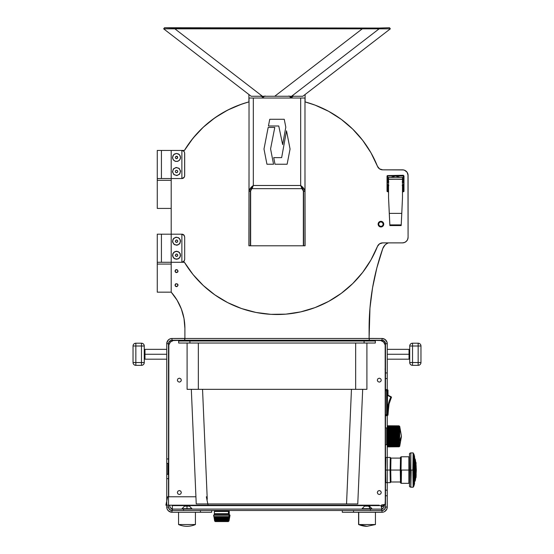 <?xml version="1.0" encoding="UTF-8"?>
<svg xmlns="http://www.w3.org/2000/svg" width="554" height="554" viewBox="0 0 554 554"><rect width="100%" height="100%" fill="white"/><g stroke="black" fill="none" stroke-linecap="round" stroke-linejoin="round"><path stroke-width="0.83" d="M368.652 338.425L382.011 338.494L369.331 338.494L369.331 340.253A5.242 5.242 0 0 1 369.213 340.246L369.331 338.494A3.483 3.483 0 0 1 369.103 338.487L369.103 328.342A239.584 239.584 0 0 1 382.8 248.497A9.217 9.217 0 0 1 388.416 242.881L386.574 243.774L388.416 242.881M184.787 340.246A5.242 5.242 0 0 1 184.669 340.253L184.669 338.494L184.669 340.253L171.989 340.253L171.989 338.494L170.964 338.598L169.074 339.38L167.633 340.821L166.747 343.736A5.242 5.242 0 0 1 171.989 338.494L171.989 340.253L184.787 340.246L184.787 338.494L184.787 340.253L369.213 340.253L184.787 340.253M157.274 292.166L171.2 292.166L171.2 264.071L157.267 264.071L157.267 292.166L171.2 292.166A54.617 54.617 0 0 1 184.898 328.342L184.898 338.494A3.483 3.483 0 0 1 184.669 338.494L171.989 338.494L185.348 338.425M170.05 340.835L171.989 340.253A3.483 3.483 0 0 0 168.506 343.736L168.506 507.014L166.747 507.014L166.851 508.039L167.633 509.922L169.074 511.37L171.989 512.256L211.697 512.256L211.697 510.497L200.458 510.497L200.458 512.256L211.697 512.256L211.697 510.497L171.989 510.497L200.458 510.497L200.458 512.256L171.989 512.256L171.989 510.497L171.989 512.256A5.242 5.242 0 0 1 166.747 507.014L166.747 343.736L168.506 343.736L169.088 341.797L171.311 340.315M171.989 510.497L169.524 509.479L168.506 507.014A3.483 3.483 0 0 0 171.989 510.497M168.284 510.719L170.964 512.152M169.088 508.953L168.568 507.693M168.506 478.677L166.747 478.677L168.506 478.677M168.506 474.259L166.747 474.259M168.506 458.947L166.747 458.947L168.506 458.947M166.747 463.373L168.506 463.373M168.284 340.031L166.851 342.711M385.716 510.719L384.926 511.37L386.851 509.022L387.253 507.014L385.494 507.014L385.494 343.736A3.483 3.483 0 0 0 382.011 340.253L369.331 340.253L382.011 340.253L382.011 338.494A5.242 5.242 0 0 1 387.253 343.736L385.494 343.736L384.476 341.271L382.011 340.253L382.011 338.494L384.926 339.38L386.851 341.728L387.253 343.736L387.253 507.014A5.242 5.242 0 0 1 382.011 512.256L382.011 510.497L384.476 509.479L385.494 507.014A3.483 3.483 0 0 1 382.011 510.497L353.542 510.497L353.542 512.256L382.011 512.256L382.011 510.497L342.303 510.497L342.303 512.256L353.542 512.256L353.542 510.497L342.303 510.497L342.303 512.256L383.036 512.152M383.95 340.835L382.689 340.315M385.716 340.031L387.149 342.711M384.926 511.37L384.019 511.854L384.926 511.37M384.912 508.953L385.432 507.693M387.253 495.775L385.494 495.775L387.253 495.775M387.253 490.158L385.494 490.158M387.253 372.939L385.494 372.939L387.253 372.939M385.494 378.555L387.253 378.555M305.095 94.512L305.095 101.908L305.095 94.512M248.905 101.908L248.905 94.512L248.905 101.908M247.188 102.386L239.065 105.066L229.571 109.152L220.513 114.117L211.967 119.934L204.011 126.534L196.725 133.86L190.174 141.859L184.42 150.439A108.162 108.162 0 0 1 246.717 102.525M184.898 338.494L184.898 328.342L184.004 318.508L184.898 328.342M181.359 309L184.004 318.508L181.359 309L177.045 300.123L171.2 292.166L171.2 262.277L161.429 262.277L161.429 234.183L157.267 234.183L171.2 234.183L171.2 262.277L171.2 234.183L181.878 234.183L183.866 235.007L184.683 236.994L184.683 259.466L183.866 261.453L181.878 262.277L184.42 262.277L193.034 274.535L203.27 285.49L214.917 294.922L227.749 302.657L241.537 308.536L256.003 312.456L270.871 314.34L285.857 314.153L300.677 311.895L315.032 307.608L328.667 301.376L341.306 293.322L352.711 283.6L362.662 272.395L370.965 259.916L377.468 246.412A108.162 108.162 0 0 1 184.42 262.277L181.878 262.277L181.878 234.183L181.878 262.277L161.429 262.277L161.429 234.183L171.2 234.183L171.2 178.533L171.2 234.183L181.878 234.183L184.212 235.429L184.683 236.994L184.683 259.466L184.683 236.994M369.103 338.494L369.968 308.01L372.551 287.838L376.838 267.949L382.8 248.497L384.975 245.048L386.574 243.774L384.975 245.048L382.8 248.497L376.838 267.949M381.041 169.586L379.538 168.866L377.468 166.297A5.616 5.616 0 0 0 382.689 169.836L402.467 169.836A5.616 5.616 0 0 1 408.083 175.452L407.142 172.329L405.59 170.784L403.561 169.94L382.689 169.836L379.538 168.866L377.468 166.297L370.965 152.793L362.662 140.321L352.711 129.11L341.306 119.387L328.667 111.333L315.032 105.101L304.984 101.881A108.162 108.162 0 0 1 377.468 166.297A108.162 108.162 0 0 0 377.447 166.248M293.135 95.967L291.044 97.365L288.959 95.967M175.459 286.224L175.009 285.144L175.95 283.731L177.619 284.063L178.069 285.144L177.121 286.557L175.95 286.557L175.009 285.144L175.459 284.063M175.459 272.18L175.009 271.1L175.95 269.687L177.121 269.687L178.069 271.1L177.619 272.18L175.95 272.513L175.009 271.1L175.459 270.02M369.968 308.01L372.551 287.838M196.725 133.86L190.174 141.859L184.42 150.439A108.162 108.162 0 0 1 249.023 101.881A108.162 108.162 0 0 0 241.537 104.173L227.749 110.059A108.162 108.162 0 0 0 184.42 150.439L181.878 150.439L183.866 151.256L184.634 152.696L184.634 176.269L183.866 177.709L181.878 178.533L181.878 150.439L181.878 178.533L161.429 178.533L161.429 150.439L157.267 150.439L171.2 150.439L171.2 178.533L171.2 150.439L181.878 150.439L161.429 150.439L161.429 178.533L157.274 178.533L181.878 178.533A2.812 2.812 0 0 0 184.212 177.28L181.878 178.533M265.041 95.967L262.956 97.365L260.865 95.967M292.644 96.701L291.91 97.192M291.044 97.365L290.185 97.192M369.213 338.494L369.213 340.253L369.213 338.494L184.787 338.494L369.213 338.494M157.267 264.071L157.267 262.277L161.429 262.277L157.274 262.277L157.267 264.071L171.2 264.071L157.267 264.071L171.2 264.071L171.2 262.277L181.878 262.277A2.812 2.812 0 0 0 184.212 261.024L181.878 262.277M157.267 208.422L171.2 208.422L157.274 208.422L157.267 178.533L157.267 180.327L171.2 180.327M383.527 223.075L383.742 224.148A2.812 2.812 0 0 1 380.93 226.96A2.812 2.812 0 0 1 378.126 224.148L378.943 222.161L380.93 221.337L382.918 222.161L383.742 224.148L382.918 226.136L380.93 226.96L378.943 226.136L378.126 224.148A2.812 2.812 0 0 1 380.93 221.337A2.812 2.812 0 0 1 383.742 224.148L383.181 224.148A2.251 2.251 0 0 1 380.93 226.392A2.251 2.251 0 0 1 378.687 224.148L378.126 224.148L378.597 222.583M377.468 166.297L370.965 152.793A108.162 108.162 0 0 0 352.683 129.089M341.319 119.394A108.162 108.162 0 0 0 314.984 105.087M408.083 175.452L408.083 237.257A5.616 5.616 0 0 1 402.467 242.881L404.614 242.451L406.442 241.232L407.661 239.411L408.083 237.257L407.979 174.358M382.689 242.881L402.467 242.881L382.689 242.881A5.616 5.616 0 0 0 377.468 246.412L379.538 243.843L382.689 242.881L379.538 243.843L378.313 244.979M304.984 166.913L305.095 245.803L248.905 245.803L249.023 166.913M241.537 104.173L249.023 101.881L241.537 104.173L227.749 110.059L214.917 117.787L203.27 127.226L193.034 138.175L184.42 150.439L181.878 150.439L183.866 151.256L184.634 152.696L184.683 175.722L184.683 153.243M305.095 245.803L248.905 245.803M214.917 294.922L227.749 302.657M241.537 308.536L256.003 312.456M270.871 314.34L285.857 314.153L300.677 311.895L315.032 307.608L328.667 301.376M341.306 293.322L352.711 283.6L362.662 272.395L370.965 259.916L377.468 246.412M407.142 240.381L407.661 239.411M407.142 172.329L404.614 170.265M352.711 129.11L341.306 119.387M328.667 111.333L315.032 105.101L304.984 101.881M227.749 110.059L214.917 117.787L203.27 127.226M381.477 226.905L380.383 226.905M379.372 226.482L378.334 225.222M379.372 221.815L379.857 221.552M380.383 221.392L382.495 221.815M253.323 185.486L251.274 188.408L250.422 191.331L253.323 185.486L253.323 98.03L249.023 98.03L249.023 191.331L250.283 188.402L253.323 185.486L253.323 98.03L249.023 98.03L249.023 245.796L250.422 245.796L250.422 191.331L249.023 191.331C249.279 189.378 250.713 187.432 253.323 185.486L250.65 190.964L250.65 245.803L250.65 190.964L253.323 185.486L300.677 185.486L303.578 191.331L304.984 191.331L304.984 98.03L300.677 98.03L300.677 185.486L304.042 188.831L304.984 191.331L304.984 245.796L304.984 191.331L303.578 191.331L302.726 188.408L300.677 185.486C303.294 187.439 304.728 189.385 304.984 191.331L304.984 98.03L253.323 98.03L300.677 98.03L300.677 185.486L253.323 185.486L252.077 188.658L252.077 187.626L250.65 189.932L250.65 190.964L250.65 189.932M249.023 245.796L249.023 191.331L250.422 191.331L250.422 245.796M303.578 245.796L303.578 191.331L303.578 245.796L304.984 245.796M287.117 164.233L275.006 164.233L273.724 157.627L281.654 157.627L286.508 130.806L290.067 149.033L287.117 164.233L290.067 149.033L287.117 164.233L275.006 164.233L273.724 157.627M268.164 127.455L263.988 149.033L268.164 127.455L274.777 127.455L268.164 127.455L263.988 149.033L266.945 164.233L273.551 164.233L266.945 164.233L263.988 149.033L266.945 164.233M270.574 148.894L273.551 164.233L270.574 148.894L274.777 127.455M278.752 125.993L268.448 125.993L269.75 119.283L284.257 119.283L285.802 127.205L282.651 144.608L278.752 125.993L268.448 125.993L269.75 119.283L284.257 119.283L269.75 119.283M284.257 119.283L285.802 127.205L282.651 144.608M286.508 130.806L290.067 149.033M303.35 189.932L301.923 187.626L301.923 188.658L303.35 190.964L303.35 189.932L303.35 245.803L303.35 190.964L301.923 188.658L252.077 188.658L301.923 188.658L300.677 185.486M249.722 98.03L304.278 98.03L249.722 98.03M378.126 224.148L378.687 224.148A2.251 2.251 0 0 1 380.93 221.898A2.251 2.251 0 0 1 383.181 224.148L382.8 225.395L381.789 226.226L380.494 226.351L379.345 225.734L378.728 224.585L378.853 223.29L379.684 222.279L380.93 221.898L382.523 222.556L383.181 224.148L383.742 224.148M180.569 241.205L179.392 238.352L176.539 237.174L173.686 238.352L172.502 241.205L173.686 244.058L176.539 245.242L179.392 244.058L180.569 241.205M180.569 255.256L179.392 252.402L176.539 251.218L173.686 252.402L172.502 255.256L173.686 258.109L176.539 259.286L179.392 258.109L180.569 255.256M184.212 235.429A2.812 2.812 0 0 0 181.878 234.183M184.683 259.466L184.212 261.024M180.569 157.461L179.392 154.608L176.539 153.423L173.686 154.608L172.502 157.461L173.18 159.704L174.995 161.186L177.328 161.415L179.392 160.314L180.493 158.25L180.265 155.916L178.783 154.102L176.539 153.423L174.295 154.102L172.813 155.916L172.578 158.25L173.686 160.314L175.75 161.415L178.083 161.186L179.891 159.704L180.569 157.461M180.569 171.505L179.392 168.651L176.539 167.474L173.686 168.651L172.502 171.505L173.686 174.358L176.539 175.542L179.392 174.358L180.569 171.505M184.212 151.685A2.812 2.812 0 0 0 181.878 150.439M184.683 175.722L184.212 177.28M177.592 158.07L177.592 156.851L177.148 158.513L176.22 158.638L175.486 158.07L175.362 157.142L175.93 156.408L177.592 156.851L176.539 156.242A1.219 1.219 0 0 1 177.592 156.851L177.592 158.07M176.539 156.242L177.592 156.851M175.486 158.07L176.539 158.679L175.486 158.07M177.176 175.486L179.808 173.873L180.521 170.867L178.9 168.236L175.895 167.523L173.27 169.143L172.557 172.149L174.171 174.773L177.176 175.486M175.334 171.698L175.556 170.791L176.345 170.307L177.252 170.521L177.737 171.311L177.522 172.218L176.733 172.709L175.826 172.495L175.334 171.698M175.597 172.273L176.733 172.709L175.597 172.273M177.675 171.941L177.481 170.736L177.675 171.941M177.481 170.736L176.345 170.307L177.481 170.736M176.193 240.041A1.219 1.219 0 0 1 177.377 240.325L176.193 240.041L177.121 240.138L177.737 241.018L177.363 242.098L176.255 242.389L175.32 241.239L176.193 240.041M177.682 245.076L180.085 243.137L180.41 240.062L178.464 237.659L175.396 237.334L172.993 239.28L172.668 242.347L174.607 244.75L177.682 245.076M176.885 242.375L177.723 241.489L176.885 242.375M175.355 240.921L175.701 242.084L175.355 240.921M176.089 254.12A1.219 1.219 0 0 1 177.294 254.3L176.089 254.12L177.017 254.134L177.716 254.951L177.439 256.066L176.366 256.454L175.327 255.394L176.089 254.12M178.035 259.002L180.244 256.841L180.285 253.753L178.125 251.544L175.043 251.509L172.827 253.663L172.793 256.751L174.946 258.96L178.035 259.002M176.989 256.384L177.744 255.429L176.989 256.384M175.334 255.075L175.784 256.211L175.334 255.075M402.488 177.384L388.555 177.384L388.555 197.695L389.884 225.561L401.165 225.561L389.884 225.561L389.822 224.896L401.221 224.896L401.165 225.561L401.782 213.366L389.268 213.366L388.555 197.695L388.555 179.323L402.488 179.177L388.555 179.177L402.488 179.323L402.488 197.695L401.782 213.366L402.488 197.695L402.488 177.384L388.555 177.384L388.555 179.177L402.488 179.177L402.488 177.384L402.488 180.389L403.083 182.19M402.488 197.099L402.488 196.171M389.884 225.561L389.864 225.097L389.884 225.561M401.685 215.541L401.782 213.366L389.268 213.366L389.822 224.896L401.221 224.896L401.685 215.541M402.183 181.941C404.268 183.111 404.268 184.281 402.183 185.452C404.268 184.281 404.268 183.111 402.183 181.941M388.839 181.941C386.754 183.111 386.754 184.281 388.839 185.452C386.754 184.281 386.754 183.111 388.839 181.941M388.375 180.729L387.932 182.19M391.221 177.266L395.508 175.964L399.967 177.384M388.555 192.099L387.038 191.428L387.038 175.943L387.71 175.943L387.71 182.349M403.305 182.342L403.305 175.943L387.71 175.943L403.305 175.943L403.305 175.272L387.378 175.604L403.305 175.272L403.977 175.943L403.977 191.428L402.488 192.099M387.71 185.043L387.71 191.428L388.555 191.428M402.488 191.428L403.305 191.428L403.305 185.05M403.083 185.188L402.488 186.982M388.555 187.044L387.939 185.188M370.439 509.091L370.439 510.497L381.671 510.497L381.671 509.091L172.329 509.091L172.329 510.497L183.561 510.497L183.561 509.091L172.329 509.091L172.329 505.608L381.671 505.608L381.671 509.091L183.561 509.091L183.561 510.497L370.439 510.497L370.439 509.091M381.671 510.497L172.329 510.497M367.932 340.211L380.75 340.537L383.624 342.074L385.162 344.948L385.272 503.503L384.857 504.493L381.671 504.902L381.671 505.608L172.329 505.608L172.329 505.193M168.728 496.765L168.838 344.948L170.376 342.074L173.25 340.537L186.068 340.211M381.284 380.155L380.702 378.749L379.296 378.16L377.89 378.749L377.309 380.155L377.89 381.561L379.296 382.142L380.702 381.561L381.284 380.155M181.331 380.155L180.749 378.749L179.344 378.16L177.938 378.749L177.356 380.155L177.938 381.561L179.344 382.142L180.749 381.561L181.331 380.155M181.331 492.527L180.749 491.121L179.344 490.539L177.938 491.121L177.356 492.527L177.938 493.933L179.344 494.514L180.749 493.933L181.331 492.527M381.284 492.527L380.702 491.121L379.296 490.539L377.89 491.121L377.309 492.527L377.89 493.933L379.296 494.514L380.702 493.933L381.284 492.527M384.372 505.553L383.728 507.679L381.297 509.299M172.703 509.299L170.272 507.679L169.628 505.553M383.25 508.253L382.011 509.084M171.989 509.084L170.75 508.253M178.672 343.03L364.089 343.03L364.089 341.008L189.911 341.008L189.911 343.03L189.911 341.008L178.672 341.008L178.672 343.03L375.328 343.03L375.328 341.008L364.089 341.008L375.328 341.008M178.672 341.008L364.089 341.008L364.089 343.03L375.328 343.03M187.1 343.03L187.1 389.33L198.339 389.33L198.339 343.03L198.339 389.33L366.9 389.33L366.9 343.03M355.661 343.03L355.661 389.33L355.661 343.03M357.766 503.953L362.683 389.33L351.458 389.33L346.541 503.953L357.766 503.953M202.542 389.33L207.258 499.32L202.542 389.33L191.317 389.33L196.234 503.953L346.541 503.953L351.458 389.33M187.1 389.33L366.9 389.33M291.584 96.264L379.102 28.843L291.584 96.264L302.816 96.264L291.584 96.264L302.816 96.264L390.341 28.843L302.816 96.264L390.341 28.843L302.816 96.264L251.184 96.264L163.659 28.843L251.184 96.264L163.659 28.843L174.898 28.843L262.423 96.264L274.722 96.264L362.247 28.843L274.722 96.264L251.184 96.264L262.423 96.264L174.898 28.843L174.898 28.053L164.517 27.728L379.102 28.053L174.898 28.053L174.898 28.843L362.247 28.843L362.247 28.053L362.247 28.843L163.659 28.843L251.184 96.264L262.423 96.264M379.102 28.053L389.483 27.728L379.102 28.053L379.102 28.843L390.341 28.843L389.483 27.728L390.341 28.843L362.247 28.843L379.102 28.843L379.102 28.053M163.659 28.843L164.517 27.721L163.659 28.843L251.184 96.264M379.137 505.179L165.881 505.193L167.64 496.765L195.922 496.765M385.272 501.578L385.092 503.835M385.092 368.846L385.272 371.104M384.663 504.659L383.139 506.218L381.221 507.007M381.152 506.598L382.911 505.871L384.254 504.528M385.106 503.849L385.515 495.775M385.515 372.939L385.106 368.832M381.242 507.028L383.153 506.231L384.711 504.625M382.385 504.826L381.076 505.601M386.983 394.843L386.983 390.66L387.433 389.864L387.689 390.12L387.689 395.224L387.689 390.12L387.114 389.538L387.495 389.621L385.272 389.538L386.962 389.538L387.253 390.12L387.253 415.133L388.43 403.866L390.847 397.197L387.294 395.127L390.882 396.934L387.294 395.016L391.055 397.114L388.638 403.866L387.682 410.909A29.397 29.397 90 0 1 390.847 397.197L391.048 397.197A29.397 29.397 -90 0 0 387.883 410.909L387.294 411.165L387.509 395.127M386.657 394.67L387.253 394.988L386.657 394.67M387.253 395.099L386.657 394.78L387.253 395.099M387.253 411.075L386.657 411.075L387.253 411.075M385.272 390.66L386.657 390.66L386.657 414.593L387.301 415.389L385.272 415.722L386.962 415.722L387.551 415.133L386.99 415.389L386.657 414.593L385.272 414.593L386.983 414.593L386.983 411.075M386.983 390.66L387.052 389.621L387.551 390.12L387.551 395.154M388.326 410.909L388.119 410.909A29.397 29.397 90 0 1 391.283 397.197L391.491 397.197A29.397 29.397 -90 0 0 388.326 410.909L387.738 411.075L387.994 415.133L388.873 403.866L391.491 397.197L387.738 395.127L391.491 397.114L389.074 403.866L388.326 410.909M387.738 395.016L391.325 396.934L387.738 395.016M387.114 415.722L387.994 415.133L387.689 411.075L387.994 415.133L387.114 415.722L387.689 415.133L387.433 415.389L386.983 414.593M387.094 390.66L387.094 394.905L387.094 390.66M387.094 411.075L387.094 414.593L387.094 411.075M387.994 395.154L387.994 390.12L387.994 395.154M387.738 395.251L387.738 393.97L387.945 395.127M385.272 427.91L386.678 427.91L386.678 444.765L385.272 444.765L386.678 444.765L386.678 427.91L385.272 427.91M392.246 440.686L392.225 442.272L392.239 440.693M392.537 440.839L387.703 440.52L387.703 440.991L391.83 440.991L392.53 440.575M393.319 440.478L392.654 440.894L393.319 440.555L394.095 440.949L394.088 441.739L393.305 442.134L393.278 441.213L392.502 440.818L392.537 441.739L393.305 442.134L392.537 441.739M394.42 440.382L394.829 441.607L398.984 441.6L399.143 446.344L399.704 446.344L399.552 441.6L398.984 441.6L399.552 441.6L399.718 446.289L401.352 436.974M393.894 442.604L392.71 442.604L391.879 441.863M388.029 441.829L391.789 441.6L391.886 440.825M391.983 442.791L387.724 442.791L391.983 442.791M399.787 444.994L399.704 446.344M401.041 438.616L401.415 436.49L399.552 441.6L401.421 436.192M401.248 437.556L401.366 436.891M399.849 431.081C399.739 419.78 399.427 430.95 399.552 441.6L399.849 431.081M387.848 446.801L399.129 446.787L387.821 446.559L399.102 446.676L387.821 446.496L399.088 446.496L399.067 446.088L387.807 446.275L399.081 446.275L399.06 445.776L387.793 445.998L399.067 445.998L387.786 445.679L399.06 445.679L399.046 445.215L387.779 445.333L399.046 445.305L399.032 444.807L387.765 444.938L399.032 444.897L399.019 444.107L387.752 444.446L399.025 444.446L399.005 443.588L387.738 443.588L387.745 443.955L399.012 443.955L398.998 443.034L387.731 443.034L387.731 443.422L399.005 443.422L398.991 442.445L394.4 442.445L394.019 442.861L398.998 442.861L398.984 441.891L394.545 441.891L394.483 442.265L398.991 442.265L398.984 441.829L394.545 441.891L398.984 441.891L398.977 441.192L394.31 441.192L398.977 441.136L394.15 440.936L398.977 441.136L398.97 440.478L387.703 440.478L398.97 440.312L398.97 439.834L387.696 439.834L387.703 440.312M387.98 444.938L399.039 444.938M387.959 445.333L399.046 445.471M399.067 446.074L387.945 445.998M399.081 446.316L387.925 446.344M387.876 446.877L399.143 446.787L387.835 446.718M399.046 445.215L387.772 445.305M399.032 444.807L387.765 444.897M398.97 440.271L398.97 439.8L387.696 439.8L398.963 439.62L398.963 439.135L387.696 439.135L387.696 439.62M398.97 439.585L398.963 439.1L387.696 439.1L398.963 439.1L398.963 438.415L387.689 438.415L398.963 438.415L387.689 438.394L398.963 438.394L398.956 437.688L387.689 437.688L387.689 438.193M387.696 437.688L398.956 437.466L398.956 436.954L387.689 436.954L387.689 437.466L398.956 437.466L398.956 436.213L387.689 436.213L387.689 436.732L398.956 436.732L398.956 436.22M387.689 436.213L398.956 435.991L398.956 435.479L387.689 435.479L387.689 435.991L398.956 435.991L398.956 435.492M387.689 435.479L398.956 435.264L398.956 434.745L387.689 434.745L387.689 435.257L398.956 435.257L398.963 434.765M387.689 434.745L398.963 434.544L387.689 434.544L398.963 434.544L398.963 434.024L387.689 434.045L398.963 434.045L398.963 433.311L387.696 433.311L387.689 433.803L398.963 433.803L398.97 433.131L398.97 432.612L387.696 432.612L387.696 433.096L398.963 433.096L398.97 432.653M387.703 432.612L398.97 432.439L398.97 431.933L387.703 431.933L387.696 432.404L398.97 432.404L398.977 431.981M387.703 431.933L398.984 431.739L398.977 431.268L387.71 431.324L398.984 431.324L398.984 430.638L387.717 430.638L387.71 431.074L398.991 431.095L398.984 430.7M387.717 430.638L398.991 430.513L398.991 430.029L387.724 430.029L387.717 430.451L398.991 430.451L398.998 430.098L398.998 429.454L387.731 429.454L387.724 429.856L399.005 429.53L399.012 428.914L387.738 428.914L387.731 429.288L399.012 428.99M387.745 428.914L399.012 428.838L399.019 428.408L387.752 428.408L387.745 428.754L399.019 428.491M387.752 428.408L399.025 428.346L399.032 427.937L387.752 428.263L399.019 428.263L399.039 427.515L387.772 427.515L399.039 427.605M387.772 427.515L399.06 427.466L387.779 427.127L399.053 427.231M387.807 427.023L399.053 427.12L387.793 426.795L399.053 427.023L399.074 426.497L387.8 426.497L399.074 426.608M387.807 426.421L399.088 426.255L387.807 426.421M399.081 426.525L387.814 426.255M387.821 426.192L399.102 426.061L387.821 426.192M399.102 426.123L387.855 425.825L399.178 426.068M387.855 425.915L399.122 425.936M399.115 425.881L387.869 425.777L399.122 425.846M387.939 427.12L399.053 427.099L387.952 427.099M387.966 427.39L399.046 427.466M388.015 429.89L398.998 429.89M388.015 430.513L398.991 430.479L399.171 446.212M388.029 431.13L398.984 431.095M398.991 431.49L388.035 431.324M398.991 431.538L388.035 431.538L398.977 431.739M388.022 431.324L388.035 431.739M398.963 434.267L388.049 434.045L388.042 434.523L398.956 434.509M398.963 434.288L388.049 434.509M398.963 438.657L388.049 438.415L388.042 438.886L398.963 438.872M398.984 440.749L394.718 440.749L394.33 440.278M398.991 441.406L394.857 441.178M394.628 442.044L394.836 441.6M394.261 442.646L393.472 442.646L394.496 442.231M392.038 442.826L394.06 442.826M399.704 426.338L399.143 426.338L398.991 441.6M398.963 438.172L398.956 437.452M399.15 426.345L398.998 430.493M399.005 443.345L387.738 443.422M391.789 441.6L391.983 442.044L391.456 442.044M391.443 441.829L387.71 441.829L391.443 441.829M391.512 442.265L391.443 441.891L387.717 441.891L387.717 442.265L391.512 442.265M387.724 441.829L387.163 441.6L387.308 446.344L387.848 446.275M388.022 440.991L388.015 441.829M388.008 442.265L388.001 442.791M387.738 442.791L387.731 442.265M387.869 426.338L387.308 426.338L387.156 431.469L387.163 441.6L387.724 441.6L387.717 440.991M387.703 438.886L387.703 438.415M387.696 434.523L387.703 434.045M387.717 431.774L387.717 431.324M215.291 521.57L227.625 521.57A0.561 0.499 -90 0 0 228.116 521.099L228.677 517.111L228.116 521.099L228.913 521.099L228.116 521.099A0.561 0.499 90 0 1 227.625 521.57L228.913 521.099L229.792 516.605L213.83 516.605L229.792 516.605L230.007 515.241L229.093 515.241L228.899 516.605L229.093 515.241L230.007 515.241L229.176 514.264L228.352 514.264A0.845 0.748 90 0 1 229.093 515.241A0.845 0.748 -90 0 0 228.352 514.264L215.271 514.264L228.352 514.264M228.809 516.647L229.238 516.633L228.47 520.871L228.809 516.647L228.269 520.871M229.031 516.633L228.483 520.871M228.615 520.788L229.238 516.647L228.615 520.788M228.663 520.857L229.321 516.647L228.76 520.788L229.737 516.633L229.01 520.802M228.767 520.871L229.453 516.647L228.809 520.788M229.37 517.789L228.941 520.275M228.927 520.871L229.612 516.647L228.927 520.857M229.619 516.626L229.28 518.717M228.871 520.871L229.231 518.717M228.982 516.633L229.564 516.633L228.85 520.802M228.026 520.871L228.677 516.647L229.245 516.633M227.992 520.788L228.754 516.633M227.749 520.871L228.677 516.647M227.715 520.829L228.234 516.647L227.715 520.829M228.234 516.647L227.777 516.647M227.41 520.829L227.888 516.647L227.41 520.829M227.888 516.647L227.472 520.871M227.071 520.829L227.542 516.647L227.071 520.829M226.745 520.871L227.313 516.633L228.733 516.633M227.14 516.647L226.697 520.788L227.14 516.647M226.357 520.871L226.711 516.647L226.33 520.857M225.942 520.871L226.226 516.647L225.914 520.857M214.53 515.241L229.093 515.241L213.615 515.241L213.865 516.633L218.657 516.633L218.934 520.857L218.615 516.647L226.454 516.633L226.053 520.788L226.261 516.626M225.45 520.788L225.99 516.626L225.547 520.871M224.993 520.829L225.27 516.647L224.993 520.829M224.522 520.829L224.751 516.647L224.522 520.829M224.031 520.829L224.218 516.647L224.031 520.829M223.013 520.788L223.352 516.619M222.5 520.829L222.542 516.647L222.5 520.829M221.981 520.829L221.939 516.647L221.981 520.829M221.448 520.788L221.648 516.626L221.579 520.871M220.942 520.829L220.804 516.647L220.942 520.829M220.416 520.788L220.277 517.935M219.917 520.829L219.689 516.647L219.917 520.829M219.419 520.829L219.142 516.647L219.419 520.829M218.664 520.788L218.345 516.626L218.539 520.871M217.999 520.788L217.847 516.626L218.117 520.871M217.583 520.829L217.175 516.633L217.583 520.829M217.161 520.788L216.905 516.626M216.843 520.871L216.476 516.626L216.926 520.788M216.953 520.788L216.081 516.647L216.51 520.871M215.922 516.647L216.42 520.788L215.915 516.633M216.15 520.871L215.714 516.647L216.275 516.633L216.718 516.633L217.265 520.871M216.108 520.829L215.541 516.647L216.108 520.829M214.862 516.633L215.541 520.829L214.938 516.626M216.752 516.633L218.2 516.633M217.32 520.788L217.175 516.633M217.611 516.647L217.971 520.788L217.694 516.633M218.657 516.633L219.82 516.633M220.319 516.633L220.914 516.633M220.887 516.633L221.552 516.633M222.05 516.633L223.809 516.633M223.2 516.633L222.666 516.633M224.869 516.633L225.464 516.633L225.097 520.871M225.9 516.633L227.341 516.633M226.385 516.633L226.911 516.633L226.364 520.871M214.079 516.647L214.696 520.871M214.44 518.032L214.855 520.871M214.204 516.633L214.627 516.633M215.181 516.633L215.873 520.871M215.908 520.788L215.153 516.633L215.859 516.633M226.489 520.788L226.718 516.626M227.708 516.647L227.064 520.788L227.556 516.626M228.643 518.717L228.837 516.626M228.553 516.626L227.978 520.788M225.748 516.626L225.423 520.788L225.741 516.647L224.945 516.633M226.683 516.647L225.43 516.633M223.491 520.788L223.913 516.619M223.816 518.717L224.183 516.647M223.075 516.626L222.978 520.788L222.791 516.647L222.618 520.871M223.29 518.717L223.13 520.871M221.371 516.626L221.42 520.788L221.081 516.647L221.06 520.871M218.678 516.633L218.131 516.633M217.854 516.647L218.38 520.199M218.089 516.626L218.428 520.788M217.68 520.871L217.376 516.647L218.179 520.788M215.174 520.788L214.467 516.647L215.16 520.871M214.668 520.788L214.01 516.647M215.007 520.788L214.225 516.647M214.931 516.647L215.361 520.871L214.571 516.647M215.111 518.717L215.361 520.871M220.236 516.619L220.305 518.717L219.993 516.647M220.139 520.788L219.793 518.433M219.806 518.717L219.716 516.633M222.258 516.626L222.251 516.993M222.209 520.788L221.974 516.626M222.729 520.788L222.549 516.626M224.716 516.647L224.024 520.788L224.218 516.626M213.615 515.241L214.446 514.264L215.271 514.264M215.998 521.57L228.331 521.57M214.682 520.871L228.116 521.099L215.506 521.099M214.814 520.788L214.163 516.647L214.814 520.788M214.163 516.647L214.751 520.871M214.987 520.871L214.377 516.647L215.063 520.802M215.776 520.788L215.222 516.647M216.662 516.626L217.133 520.795L216.704 516.647M219.142 516.647L219.045 520.871M219.689 516.647L219.529 520.871M219.959 516.647L219.993 520.871M220.804 516.647L220.54 520.871M222.507 516.647L222.099 520.871M223.83 518.433L223.643 520.871M225.243 516.647L224.626 520.871M226.226 516.647L225.623 520.781M220.305 518.717L220.617 520.788L220.513 516.626M220.395 516.633L219.786 516.633M214.398 510.892L228.428 510.892L228.428 510.497L228.428 510.892L229.259 510.892L229.259 510.497M228.837 511.453L228.837 510.892L228.054 510.892L228.054 511.453L228.054 510.892L214.793 510.892L214.793 511.453M214.37 510.497L214.37 510.892L229.231 510.892M214.398 513.703L229.259 513.703L229.259 511.453L228.428 511.453L228.428 513.703L229.231 513.703M215.201 513.703L214.661 513.703M214.37 513.703L228.428 513.703L228.428 511.453L214.37 511.453L214.37 513.703M409.247 470.055L410.549 470.055L410.846 452.888L410.846 487.215L410.549 470.055L409.247 470.055L409.524 486.003L409.524 454.1L409.247 470.055M409.468 454.419C409.344 453.587 409.801 453.082 410.846 452.888L410.549 470.055L412.848 470.055L413.146 452.888L413.443 470.055L413.146 487.215L412.848 470.055L410.549 470.055L410.846 487.215C409.718 486.897 409.261 486.391 409.468 485.685L409.475 485.726M410.549 470.055L411.151 470.055L410.846 487.215L413.146 487.215L413.831 486.183L413.817 453.892A53.087 53.08 90 0 1 414.531 456.337L414.655 458.338L414.531 456.337A53.087 53.08 -90 0 0 413.817 453.892L413.533 470.055L412.848 470.055L413.533 470.055L413.817 486.211L414.531 483.767A53.087 53.08 90 0 1 413.817 486.211A53.087 53.08 -90 0 0 414.531 483.767L414.364 460.353L414.614 470.055L414.821 459.024M413.443 470.055L413.146 452.888L412.848 470.055L413.146 487.215L413.443 470.055M414.821 481.087L414.295 470.055L414.544 483.739M414.35 478.878L414.406 470.055M414.44 457.431L415.168 481.114L414.974 470.055L414.614 470.055L414.44 482.673M414.974 470.055L415.168 458.989L414.974 470.055M416.075 462.583L415.832 476.329L416.172 465.803M416.012 476.987L416.04 475.727L416.012 476.987M416.172 474.3L416.075 477.52M416.04 464.377L416.012 463.116L416.04 464.377M414.808 481.114L415.666 478.455A53.087 53.08 90 0 1 415.168 481.114A53.087 53.08 -90 0 0 415.666 478.455L415.666 461.648A53.087 53.08 -90 0 0 415.168 458.989A53.087 53.08 90 0 1 415.666 461.648L414.808 458.989M408.887 456.78L408.887 483.323L408.887 456.78L401.262 456.78L400.494 457.223L400.272 470.055L401.034 470.055L401.262 456.78L401.034 470.055L400.272 470.055L400.494 482.88L400.722 470.055M408.887 483.323L401.262 483.323L401.034 470.055L401.262 483.323L401.498 470.055M408.658 470.055L401.034 470.055L408.658 470.055M416.331 470.055L415.985 476.121L415.985 463.982L416.331 470.055M400.5 481.994L390.944 481.994L390.286 482.659L385.854 482.659L385.632 470.055L390.058 470.055L385.632 470.055L385.854 457.445L390.279 457.445L390.058 470.055L390.279 457.445L390.944 458.11L390.736 470.055L400.272 470.055L390.736 470.055L390.944 481.994L390.736 470.055L390.058 470.055L390.286 482.659L390.058 470.055L390.736 470.055L390.944 458.11L400.5 458.11M415.639 471.073L415.639 470.055L415.195 470.055L415.195 471.073L415.639 471.073M415.195 467.798L415.195 470.055L415.639 470.055L415.639 467.798L415.195 467.798M167.91 474.259L167.938 463.373L167.91 474.12L168.278 474.12L168.278 465.277L168.278 474.259M167.91 474.466L168.278 474.466M168.728 463.504L168.319 463.504L168.319 474.12L168.728 474.12M167.869 463.373L167.869 474.259M168.319 474.259L168.319 463.373M141.464 362.531L141.464 365.342C143.167 365.176 144.109 364.234 144.275 362.531A2.812 2.812 0 0 1 141.464 365.342L135.848 365.342A2.812 2.812 0 0 1 133.036 362.531L133.036 346.008L133.036 362.531C133.202 364.234 134.137 365.176 135.848 365.342L135.848 362.531L135.848 365.342L141.464 365.342L141.464 362.531L144.275 362.531L135.848 362.531L135.848 346.008L133.036 346.008A2.812 2.812 0 0 1 135.848 343.203C134.137 343.369 133.202 344.304 133.036 346.008L141.464 346.008L141.464 362.531L135.848 362.531L135.848 343.203L141.464 343.203L141.464 346.008L144.275 346.008L141.464 346.008L141.464 343.203A2.812 2.812 0 0 1 144.275 346.008C144.109 344.304 143.167 343.369 141.464 343.203L135.848 343.203L135.848 346.008L141.464 346.008L141.464 362.531L144.275 362.531L144.241 346.008M135.848 362.531L133.036 362.531L135.848 362.531M166.747 349.352L144.975 349.352L144.975 354.269L166.747 354.269L144.975 354.269L144.975 359.186L166.747 359.186M409.725 362.531A2.812 2.812 0 0 0 412.536 365.342L418.152 365.342A2.812 2.812 0 0 0 420.964 362.531L420.964 346.008A2.812 2.812 0 0 0 418.152 343.203L412.536 343.203L412.536 346.008L418.152 346.008L418.152 362.531L412.536 362.531L412.536 346.008L418.152 346.008L418.152 343.203L412.536 343.203C410.833 343.369 409.891 344.304 409.725 346.008L409.725 362.531C409.891 364.234 410.833 365.176 412.536 365.342L418.152 365.342C419.863 365.176 420.798 364.234 420.964 362.531L420.964 346.008A2.812 2.812 0 0 0 418.152 343.203L418.152 346.008L420.964 346.008L418.152 346.008L418.152 362.531L420.964 362.531L418.152 362.531L418.152 365.342L418.152 362.531L412.536 362.531L412.536 365.342L412.536 362.531L409.725 362.531L412.536 362.531L412.536 346.008L409.725 346.008L412.536 346.008L412.536 343.203A2.812 2.812 0 0 0 409.725 346.008M387.253 359.186L409.025 359.186L409.025 354.269L387.253 354.269L409.025 354.269L409.025 349.352L387.253 349.352M175.687 269.812L175.126 271.46L176.075 272.402A1.385 1.385 0 0 0 176.934 272.429L176.913 272.36A1.316 1.316 0 0 1 175.279 271.467A1.316 1.316 0 0 1 176.165 269.833L176.165 269.833A1.316 1.316 0 0 1 177.799 270.726A1.316 1.316 0 0 1 176.913 272.36L176.934 272.429A1.385 1.385 0 0 0 177.135 272.346L176.317 272.623M176.913 272.36L177.696 271.73L177.799 270.726L177.169 269.943L176.165 269.833L175.383 270.47L175.279 271.467L175.909 272.256L176.913 272.36M175.57 283.946L175.168 285.635L176.2 286.487A1.385 1.385 0 0 0 177.051 286.432L177.024 286.37A1.316 1.316 0 0 1 175.313 285.635A1.316 1.316 0 0 1 176.047 283.925L176.047 283.925A1.316 1.316 0 0 1 177.758 284.659A1.316 1.316 0 0 1 177.024 286.37L177.051 286.432A1.385 1.385 0 0 0 177.252 286.335L176.463 286.681M177.024 286.37L177.751 285.663L177.758 284.659L177.058 283.932L176.047 283.925L175.327 284.624L175.313 285.635L176.02 286.356L177.024 286.37M292.865 96.001L291.314 97.116L289.327 96.174M289.728 96.264L292.367 96.264M264.673 96.181L262.679 97.116L261.128 95.994M261.633 96.264L264.272 96.264M261.363 96.264L261.301 95.897M195.417 524.541L195.417 512.256L195.417 524.541L178.561 524.541L195.417 524.541A21.107 21.107 0 0 1 178.561 524.541L178.561 512.256L178.561 524.541M206.337 496.765L208.089 505.193M358.736 524.541L375.439 524.541L358.736 524.541A21.107 20.727 90 0 0 367.011 526.3L358.736 524.541L358.736 512.256L358.736 524.541M186.989 506.127L186.989 508.69L191.899 508.69L189.447 506.127L184.53 506.127L189.447 506.127L184.53 506.127L182.079 508.69L186.989 508.69L186.989 506.127M189.018 506.127L187.384 506.127L189.018 506.127M368.486 506.127A5.395 3.241 90 0 1 369.961 508.69L371.921 508.69L369.47 506.127L364.553 506.127L362.101 508.69L369.961 508.69A5.395 3.241 -90 0 0 368.486 506.127M368.632 506.127L364.989 506.127L368.632 506.127M375.439 512.256L375.439 524.541L367.011 526.3L358.583 524.541L358.583 512.256L358.583 524.541L365.543 526.252M157.267 262.277L157.267 234.183M157.267 178.533L157.267 150.439M401.165 225.568L389.884 225.568M302.816 96.264L390.341 28.843M399.718 426.386L401.415 436.06M224.938 516.633L224.405 516.633L224.938 516.633M223.844 516.633L223.283 516.633L223.844 516.633M223.276 516.633L222.708 516.633L223.276 516.633M224.363 516.633L224.896 516.633M214.599 520.802L213.948 516.633M226.911 516.633L226.461 516.633L226.911 516.633M225.97 516.633L225.499 516.633L225.97 516.633M214.717 521.099L215.271 521.57M410.846 452.888L413.146 452.888L414.544 456.364M414.531 483.767L414.163 483.767M414.163 456.337L414.531 456.337M401.262 483.323L400.494 482.88M415.985 476.177L415.985 463.927M375.439 524.541L367.011 526.3"/></g></svg>
